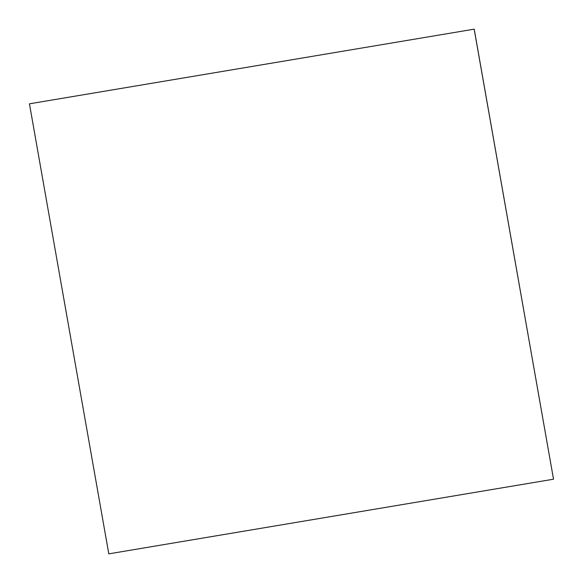 <?xml version="1.0" encoding="UTF-8"?>
<svg xmlns="http://www.w3.org/2000/svg" width="583" height="583" viewBox="0 0 583 583"><rect width="100%" height="100%" fill="white"/><g stroke="black" fill="none" stroke-linecap="round" stroke-linejoin="round"><path stroke-width="0.44" stroke-dasharray="2.92 2.19" d="M553.558 479.182L108.832 553.835L29.478 103.796"/><path stroke-width="0.87" d="M29.441 103.818L474.168 29.165L553.522 479.204L108.795 553.85L29.441 103.818L474.168 29.165M474.205 29.15L553.522 479.204"/></g></svg>
